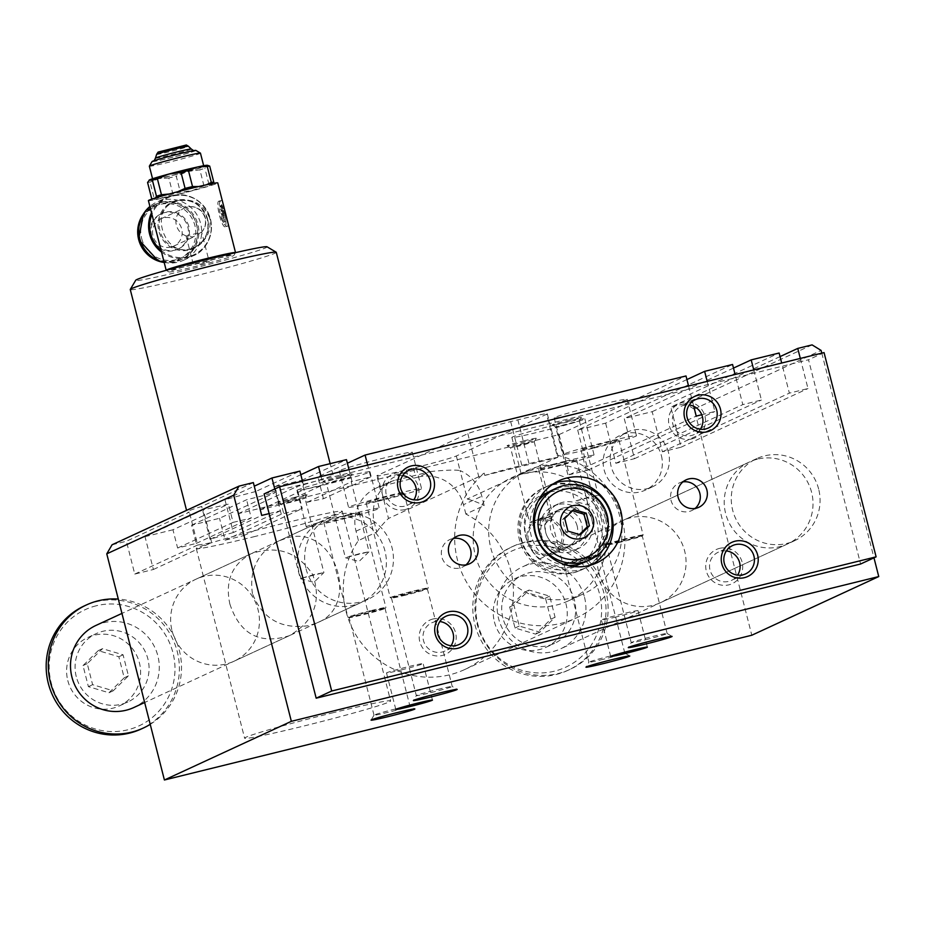 <?xml version="1.0" encoding="UTF-8"?>
<svg xmlns="http://www.w3.org/2000/svg" width="925" height="925" viewBox="0 0 925 925"><rect width="100%" height="100%" fill="white"/><g stroke="black" fill="none" stroke-linecap="round" stroke-linejoin="round"><path stroke-width="0.69" stroke-dasharray="4.62 3.47" d="M252.456 593.642C248.941 569.881 257.855 552.248 279.211 540.755L287.108 537.968C334.977 523.631 361.34 605.875 317.136 622.814L309.413 625.52C281.628 629.775 262.642 619.149 252.456 593.642M255.173 536.419A75.341 2.891 -14.3 0 1 196.273 548.513A75.341 2.891 -14.3 0 1 283.385 523.377A75.341 2.891 -14.3 0 1 342.285 511.294A75.341 2.891 -14.3 0 1 255.173 536.419M331.728 713.059A75.341 2.891 -14.3 0 1 390.627 700.965A75.341 2.891 -14.3 0 1 318.339 722.379A75.341 2.891 -14.3 0 1 244.616 738.185A75.341 2.891 -14.3 0 1 331.728 713.059M229.886 604.071C239.899 634.203 259.636 644.771 289.097 635.776C313.991 621.588 321.854 601.169 312.696 574.529C297.561 551.855 277.061 544.918 251.172 553.705C231.99 564.262 224.891 581.05 229.886 604.071M349.014 469.646L352.043 481.52L370.671 476.93L367.641 465.055M302.452 481.127L304.556 489.348L323.172 484.758L321.079 476.537M269.129 513.595L280.333 510.831L274.771 489.001M821.793 353.13L873.975 557.833M800.31 358.426L807.987 388.546L789.36 393.137L781.683 363.016M753.748 369.908L761.425 400.016L742.798 404.607L735.121 374.498M707.186 381.377L714.863 411.498L701.763 414.724M693.738 406.306L688.558 385.968M538.57 466.57A67.802 66.346 65.2 0 0 526.857 470.675A67.802 66.346 65.2 0 0 495.072 560.053A67.802 66.346 65.2 0 0 583.744 593.781A67.802 66.346 65.2 0 0 617.923 510.276A67.802 66.346 65.2 0 0 538.57 466.57M330.826 517.769A45.209 44.227 65.2 0 0 323.022 520.509A45.209 44.227 65.2 0 0 299.006 572.136A45.209 44.227 65.2 0 0 360.947 602.568A45.209 44.227 65.2 0 0 383.736 546.895A45.209 44.227 65.2 0 0 330.826 517.769M757.459 459.147A45.209 44.227 65.2 0 0 749.655 461.887A45.209 44.227 65.2 0 0 725.639 513.514A45.209 44.227 65.2 0 0 787.58 543.946A45.209 44.227 65.2 0 0 810.369 488.284A45.209 44.227 65.2 0 0 757.459 459.147M221.977 205.292L220.532 205.651L221.746 209.166L219.965 205.905L221.977 205.292L222.624 206.622L221.191 206.98M225.133 226.764A13.181 2.671 76.2 0 1 225.029 226.798A13.181 2.671 76.2 0 1 219.283 214.635A13.181 2.671 76.2 0 1 218.716 201.199A13.181 2.671 76.2 0 1 224.405 213.108A13.181 2.671 76.2 0 1 225.133 226.764M222.254 211.177L220.439 208.981L222.867 213.548L222.254 211.177L223.688 210.831L221.873 208.622L220.439 208.981M224.058 221.965L223.202 222.358L222.567 221.017L221.722 216.519L221.549 213.351L223.792 217.19A4.521 0.913 76.2 0 1 224.058 221.965L225.492 221.607L224.636 222L223.989 220.67L223.445 216.034L222.012 216.381M223.445 216.034L222.983 213.004L225.226 216.843A4.521 0.913 76.2 0 1 225.492 221.607M172.906 194.03L163.875 197.557A30.132 1.156 -14.3 0 1 153.966 199.268A30.132 1.156 -14.3 0 1 154.44 198.829A30.132 1.156 -14.3 0 1 173.646 193.048A30.132 1.156 -14.3 0 1 202.298 185.983A30.132 1.156 -14.3 0 1 212.241 184.422A30.132 1.156 -14.3 0 1 211.744 184.711L208.958 184.352A32.768 1.26 -14.3 0 1 203.963 185.856L199.881 169.83L187.694 171.53L176.259 176.178L180.34 192.192A32.768 1.26 -14.3 0 1 172.906 194.03L168.812 178.005A32.768 1.26 165.7 0 0 176.259 176.178M203.963 185.856L192.527 190.492L180.34 192.192M147.572 182.456A32.768 1.26 165.7 0 0 150.023 182.121L159.042 178.594A30.132 1.156 -14.3 0 1 149.052 180.213M168.812 178.005L159.042 178.594A30.132 1.156 -14.3 0 0 187.694 171.53A30.132 1.156 -14.3 0 0 206.911 165.737L204.876 168.327A32.768 1.26 165.7 0 1 199.881 169.83M152.082 161.574A22.605 0.867 165.7 0 0 174.189 156.868A22.605 0.867 165.7 0 0 195.857 150.417M155.516 197.927L154.44 198.829L151.654 198.47A32.768 1.26 -14.3 0 0 154.105 198.135L150.023 182.121M153.966 199.268L152.556 198.875M213.097 183.427L211.744 184.711A30.132 1.156 -14.3 0 1 192.527 190.492A30.132 1.156 -14.3 0 1 163.875 197.557L154.105 198.135M208.958 184.352L204.876 168.327M168.951 271.95L166.211 270.32A35.786 1.376 165.7 0 0 166.211 270.32A35.786 1.376 165.7 0 0 201.188 262.769A35.786 1.376 165.7 0 0 235.517 252.652L233.886 255.404A33.531 1.283 165.7 0 0 205.026 261.382A33.531 1.283 165.7 0 0 169.529 271.488A33.531 1.283 165.7 0 0 168.951 271.95A33.531 1.283 165.7 0 0 201.719 264.874A33.531 1.283 165.7 0 0 233.886 255.404M148.416 200.609A35.786 1.376 165.7 0 0 183.427 193.105A35.786 1.376 165.7 0 0 217.768 182.93M228.105 223.503L227.989 226.058L225.029 226.798M227.989 226.058C222.428 228.961 215.525 201.835 221.491 200.528L222.671 202.182M209.663 218.046C202.552 202.205 190.527 196.875 173.599 202.078C147.757 212.183 166.604 261.671 194.551 247.426C206.483 241.009 211.513 231.215 209.663 218.046M207.605 219.133A25.646 25.091 65.2 0 0 165.552 206.645A25.646 25.091 65.2 0 0 176.513 249.646A25.646 25.091 65.2 0 0 207.605 219.133M156.614 154.371A16.419 0.636 165.7 0 0 172.686 150.948A16.419 0.636 165.7 0 0 188.434 146.266M157.874 152.255L172.235 149.202L186.318 145.005M155.435 158.175A18.5 0.705 165.7 0 0 173.542 154.302A18.5 0.705 165.7 0 0 191.29 149.041M149.353 166.188A26.374 1.018 165.7 0 0 175.16 160.649A26.374 1.018 165.7 0 0 200.459 153.157M153.18 178.976A26.374 1.018 -14.3 0 1 180.606 171.16A26.374 1.018 -14.3 0 1 203.812 166.292A26.374 1.018 -14.3 0 1 203.327 166.627A26.374 1.018 -14.3 0 1 175.9 174.443A26.374 1.018 -14.3 0 1 152.706 179.311A26.374 1.018 -14.3 0 1 153.18 178.976M198.655 186.538L206.263 184.815M191.579 525.18L246.593 499.766A75.341 2.891 165.7 0 0 275.708 492.331L219.514 518.301L191.579 525.18L196.227 543.426L177.612 548.016L172.963 529.771L228.417 504.148A75.341 2.891 165.7 0 1 203.303 509.733L145.017 536.662L153.388 569.488L134.761 574.078L126.401 541.252L189.359 512.149A75.341 2.891 165.7 0 1 186.977 512.034L186.549 510.369M370.671 476.93L323.438 498.76A75.341 2.891 165.7 0 0 307.146 502.275L301.562 480.387A75.341 2.891 165.7 0 0 274.806 486.735L279.454 504.969A75.341 2.891 165.7 0 0 260.376 509.767L255.728 491.522L299.908 471.114M255.728 491.522A75.341 2.891 165.7 0 0 224.972 499.72L254.259 486.18M253.346 482.584L201.662 506.472A75.341 2.891 165.7 0 0 186.977 512.034M112.075 544.779L126.401 541.252M307.146 502.275L352.043 481.52M172.062 630.792A45.209 44.227 65.2 0 0 234.002 661.236A45.209 44.227 65.2 0 0 255.196 601.643A45.209 44.227 65.2 0 0 196.077 579.166A45.209 44.227 65.2 0 0 172.062 630.792M598.695 572.17A45.209 44.227 65.2 0 0 660.635 602.614A45.209 44.227 65.2 0 0 681.817 543.021A45.209 44.227 65.2 0 0 622.71 520.544A45.209 44.227 65.2 0 0 598.695 572.17M583.629 411.833A37.671 1.445 165.7 0 0 627.185 399.276A37.671 1.445 165.7 0 0 590.323 407.173A37.671 1.445 165.7 0 0 554.179 417.88A37.671 1.445 165.7 0 0 583.629 411.833M592.925 448.313A37.671 1.445 -14.3 0 1 563.475 454.36A37.671 1.445 -14.3 0 1 599.62 443.653A37.671 1.445 -14.3 0 1 636.481 435.744A37.671 1.445 -14.3 0 1 592.925 448.313M596.313 446.752A19.587 0.752 165.7 0 0 618.964 440.219A19.587 0.752 165.7 0 0 599.793 444.324A19.587 0.752 165.7 0 0 581.004 449.897A19.587 0.752 165.7 0 0 596.313 446.752M620.49 541.587A19.587 0.752 165.7 0 0 643.106 535.113A19.587 0.752 165.7 0 0 643.141 535.055A19.587 0.752 165.7 0 0 623.97 539.159A19.587 0.752 165.7 0 0 605.17 544.732A19.587 0.752 165.7 0 0 605.228 544.767A19.587 0.752 165.7 0 0 620.49 541.587M620.837 542.085A18.523 0.717 -14.3 0 1 606.407 545.091A18.523 0.717 -14.3 0 1 606.349 545.056A18.523 0.717 -14.3 0 1 624.132 539.795A18.523 0.717 -14.3 0 1 642.262 535.91A18.523 0.717 -14.3 0 1 642.228 535.968A18.523 0.717 -14.3 0 1 620.837 542.085M555.416 424.876A37.671 1.445 -14.3 0 1 584.866 418.828A37.671 1.445 -14.3 0 1 548.722 429.535A37.671 1.445 -14.3 0 1 511.86 437.433A37.671 1.445 -14.3 0 1 555.416 424.876M564.724 461.344A37.671 1.445 165.7 0 0 521.168 473.912A37.671 1.445 165.7 0 0 558.018 466.003A37.671 1.445 165.7 0 0 594.174 455.308A37.671 1.445 165.7 0 0 564.724 461.344M561.336 462.916A19.587 0.752 -14.3 0 1 576.645 459.771A19.587 0.752 -14.3 0 1 557.856 465.333A19.587 0.752 -14.3 0 1 538.685 469.449A19.587 0.752 -14.3 0 1 561.336 462.916M585.502 557.752A19.587 0.752 -14.3 0 1 600.822 554.607A19.587 0.752 -14.3 0 1 600.788 554.665A19.587 0.752 -14.3 0 1 582.022 560.168A19.587 0.752 -14.3 0 1 562.909 564.319A19.587 0.752 -14.3 0 1 562.863 564.285A19.587 0.752 -14.3 0 1 585.502 557.752M585.456 558.434A18.523 0.717 -14.3 0 1 599.943 555.462A18.523 0.717 -14.3 0 1 599.92 555.52A18.523 0.717 -14.3 0 1 578.518 561.637A18.523 0.717 -14.3 0 1 564.088 564.655A18.523 0.717 -14.3 0 1 564.042 564.608A18.523 0.717 -14.3 0 1 585.456 558.434M368.728 464.801A37.671 1.445 -14.3 0 1 339.278 470.848A37.671 1.445 -14.3 0 1 375.423 460.141A37.671 1.445 -14.3 0 1 412.284 452.233A37.671 1.445 -14.3 0 1 368.728 464.801M378.024 501.269A37.671 1.445 165.7 0 0 421.58 488.712A37.671 1.445 165.7 0 0 384.719 496.609A37.671 1.445 165.7 0 0 348.575 507.316A37.671 1.445 165.7 0 0 378.024 501.269M381.412 499.708A19.587 0.752 -14.3 0 1 366.103 502.853A19.587 0.752 -14.3 0 1 384.892 497.292A19.587 0.752 -14.3 0 1 404.063 493.175A19.587 0.752 -14.3 0 1 381.412 499.708M405.589 594.544A19.587 0.752 -14.3 0 1 390.327 597.723A19.587 0.752 -14.3 0 1 390.269 597.689A19.587 0.752 -14.3 0 1 409.07 592.127A19.587 0.752 -14.3 0 1 428.24 588.011A19.587 0.752 -14.3 0 1 428.206 588.069A19.587 0.752 -14.3 0 1 405.589 594.544M405.936 595.053A18.523 0.717 -14.3 0 1 391.506 598.059A18.523 0.717 -14.3 0 1 391.448 598.024A18.523 0.717 -14.3 0 1 409.232 592.752A18.523 0.717 -14.3 0 1 427.362 588.867A18.523 0.717 -14.3 0 1 427.327 588.924A18.523 0.717 -14.3 0 1 405.936 595.053M340.516 477.832A37.671 1.445 165.7 0 0 296.971 490.4A37.671 1.445 165.7 0 0 333.821 482.492A37.671 1.445 165.7 0 0 369.965 471.785A37.671 1.445 165.7 0 0 340.516 477.832M349.823 514.312A37.671 1.445 -14.3 0 1 379.273 508.264A37.671 1.445 -14.3 0 1 343.129 518.971A37.671 1.445 -14.3 0 1 306.267 526.868A37.671 1.445 -14.3 0 1 349.823 514.312M346.436 515.873A19.587 0.752 165.7 0 0 323.785 522.405A19.587 0.752 165.7 0 0 342.955 518.301A19.587 0.752 165.7 0 0 361.744 512.727A19.587 0.752 165.7 0 0 346.436 515.873M370.601 610.708A19.587 0.752 165.7 0 0 347.962 617.241A19.587 0.752 165.7 0 0 348.008 617.287A19.587 0.752 165.7 0 0 367.121 613.136A19.587 0.752 165.7 0 0 385.887 607.621A19.587 0.752 165.7 0 0 385.922 607.563A19.587 0.752 165.7 0 0 370.601 610.708M370.555 611.402A18.523 0.717 -14.3 0 1 385.043 608.419A18.523 0.717 -14.3 0 1 385.02 608.477A18.523 0.717 -14.3 0 1 363.618 614.605A18.523 0.717 -14.3 0 1 349.188 617.611A18.523 0.717 -14.3 0 1 349.141 617.576A18.523 0.717 -14.3 0 1 370.555 611.402M645.719 639.684A18.523 0.717 165.7 0 0 667.133 633.498A18.523 0.717 165.7 0 0 667.11 633.475A18.523 0.717 165.7 0 0 652.645 636.469A18.523 0.717 165.7 0 0 631.232 642.621A18.523 0.717 165.7 0 0 631.232 642.655A18.523 0.717 165.7 0 0 645.719 639.684M603.401 659.236A18.523 0.717 -14.3 0 1 588.913 662.207A18.523 0.717 -14.3 0 1 588.924 662.173A18.523 0.717 -14.3 0 1 610.338 656.022A18.523 0.717 -14.3 0 1 624.803 653.027A18.523 0.717 -14.3 0 1 624.814 653.05A18.523 0.717 -14.3 0 1 603.401 659.236M437.745 689.437A18.523 0.717 -14.3 0 1 452.209 686.442A18.523 0.717 -14.3 0 1 452.233 686.466A18.523 0.717 -14.3 0 1 430.819 692.64A18.523 0.717 -14.3 0 1 416.331 695.612A18.523 0.717 -14.3 0 1 416.331 695.588A18.523 0.717 -14.3 0 1 437.745 689.437M395.438 708.989A18.523 0.717 165.7 0 0 374.024 715.141A18.523 0.717 165.7 0 0 374.012 715.164A18.523 0.717 165.7 0 0 388.5 712.192A18.523 0.717 165.7 0 0 409.914 706.018A18.523 0.717 165.7 0 0 409.902 705.995A18.523 0.717 165.7 0 0 395.438 708.989M616.189 616.963A18.905 0.728 -14.3 0 1 601.412 619.993A18.905 0.728 -14.3 0 1 619.553 614.616A18.905 0.728 -14.3 0 1 638.053 610.65A18.905 0.728 -14.3 0 1 616.189 616.963M401.288 669.92A18.905 0.728 165.7 0 0 423.153 663.618A18.905 0.728 165.7 0 0 404.653 667.584A18.905 0.728 165.7 0 0 386.511 672.961A18.905 0.728 165.7 0 0 401.288 669.92M376.752 532.06A86.638 84.776 -114.8 0 1 388.512 518.451L381.262 489.996A37.671 36.861 65.2 0 0 374.371 522.706L376.752 532.06L358.414 540.535A86.638 84.776 65.2 0 0 363.421 645.581A86.638 84.776 65.2 0 0 464.697 669.538A86.638 84.776 65.2 0 0 513.456 592.971A86.638 84.776 65.2 0 0 465.865 514.046L484.203 505.582L481.821 496.228A37.671 36.861 65.2 0 0 460.06 470.571L467.31 499.026A86.638 84.776 -114.8 0 1 484.203 505.582M358.414 540.535L356.033 531.181A37.671 36.861 -114.8 0 1 376.047 488.157A37.671 36.861 -114.8 0 1 382.557 485.879L394.432 480.387L388.673 482.318L376.047 488.157M377.539 475.404A37.671 1.445 165.7 0 0 376.857 475.878A37.671 1.445 165.7 0 0 406.306 469.831L413.463 468.073A37.671 1.445 165.7 0 0 456.337 455.979L546.606 414.273A37.671 1.445 165.7 0 0 547.299 413.787A37.671 1.445 165.7 0 0 517.85 419.834L510.681 421.603A37.671 1.445 165.7 0 0 467.819 433.686L377.539 475.404L381.262 489.996L380.429 489.915L388.673 482.318M382.557 485.879L418.366 477.046L430.241 471.565A37.671 1.445 -14.3 0 1 415.325 475.369L408.168 477.127A37.671 1.445 -14.3 0 1 394.432 480.387M418.366 477.046A37.671 36.861 -114.8 0 1 463.483 504.692L481.821 496.228M430.241 471.565C445.85 470.039 455.782 469.703 460.06 470.571L456.337 455.979M557.012 455.169A86.638 84.776 -114.8 0 1 624.294 530.592A86.638 84.776 -114.8 0 1 576.125 618.05A86.638 84.776 -114.8 0 1 468.432 585.248A86.638 84.776 -114.8 0 1 484.191 473.114L484.781 475.415A37.671 1.445 -14.3 0 1 521.839 465.368L529.007 463.61A37.671 1.445 -14.3 0 1 557.602 457.47L557.012 455.169L557.578 457.308L467.31 499.026M547.299 413.787L558.168 456.43L557.578 457.308L546.606 414.273M467.819 433.686L478.792 476.733L484.191 473.114M478.792 476.733L388.512 518.451M484.781 475.415L557.602 457.47M523.053 473.739A67.802 66.346 65.2 0 0 511.34 477.843A67.802 66.346 65.2 0 0 479.555 567.233A67.802 66.346 65.2 0 0 568.227 600.949A67.802 66.346 65.2 0 0 602.406 517.445A67.802 66.346 65.2 0 0 523.053 473.739M812.081 344.886L685.136 403.554L694.155 409.081L751.805 635.232M694.155 409.081L821.099 350.413M686.928 379.551L577.686 430.033L605.621 423.141L732.565 364.485M780.053 356.599L670.81 407.081L685.136 403.554M577.686 430.033L587.918 470.154L569.291 474.745L559.058 434.623L238.141 513.71L243.726 535.598L225.099 540.188L219.514 518.301M605.621 423.141L615.853 463.275L634.481 458.684L624.248 418.551L652.183 411.671L662.416 451.793L681.043 447.203L670.81 407.081M145.017 536.662L172.963 529.771M465.865 514.046L463.483 504.692M225.099 540.188L281.281 514.219A75.341 2.891 165.7 0 0 302.244 508.553L296.659 486.666A75.341 2.891 165.7 0 0 332.988 474.814A75.341 2.891 165.7 0 0 317.853 476.872L347.384 463.228M243.726 535.598L302.244 508.553M238.141 513.71L296.659 486.666M323.438 498.76L317.853 476.872M733.49 368.081L624.248 418.551M652.183 411.671L779.128 353.015M634.481 458.684L761.425 400.016M615.853 463.275L742.798 404.607M301.562 480.387L346.47 459.644M274.806 486.735L300.822 474.71M359.524 553.659L345.395 557.729L369.052 551.728L359.524 553.659M569.638 419.846A15.066 0.578 165.7 0 0 552.237 424.887A15.066 0.578 165.7 0 0 566.956 421.708A15.066 0.578 165.7 0 0 581.409 417.453A15.066 0.578 165.7 0 0 569.638 419.846M524.498 440.705A15.066 0.578 165.7 0 0 507.097 445.746A15.066 0.578 165.7 0 0 521.827 442.566A15.066 0.578 165.7 0 0 536.28 438.311A15.066 0.578 165.7 0 0 524.498 440.705M295.272 497.199A15.066 0.578 165.7 0 0 277.87 502.24A15.066 0.578 165.7 0 0 292.601 499.061A15.066 0.578 165.7 0 0 307.054 494.806A15.066 0.578 165.7 0 0 295.272 497.199M340.412 476.34A15.066 0.578 165.7 0 0 323.01 481.382A15.066 0.578 165.7 0 0 337.729 478.202A15.066 0.578 165.7 0 0 352.182 473.947A15.066 0.578 165.7 0 0 340.412 476.34M559.058 434.623L686.003 375.955M662.416 451.793L789.36 393.137M681.043 447.203L807.987 388.546M569.291 474.745L696.236 416.088M587.918 470.154L714.863 411.498M280.333 510.831L233.343 532.546L224.972 499.72M134.761 574.078L197.73 544.987L189.359 512.149M153.388 569.488L211.663 542.559L203.303 509.733M197.73 544.987A75.341 2.891 165.7 0 0 211.663 542.559M233.343 532.546A75.341 2.891 165.7 0 0 210.033 539.298L261.706 515.422M210.033 539.298L201.662 506.472M279.454 504.969L323.172 484.758M177.612 548.016L233.065 522.382L228.417 504.148M196.227 543.426L251.242 518L246.593 499.766M260.376 509.767L304.556 489.348M233.065 522.382A75.341 2.891 165.7 0 0 251.242 518M281.281 514.219L275.708 492.331M336.006 481.462L326.456 483.428L340.585 479.347L350.124 477.392L336.006 481.462M314.384 574.506L300.267 578.587L323.912 572.587L314.384 574.506M290.866 502.321L281.327 504.287L295.445 500.205L304.996 498.251L290.866 502.321M543.611 518.023L529.493 522.093L553.138 516.092L543.611 518.023M520.093 445.827L510.554 447.792L524.672 443.722L534.222 441.757L520.093 445.827M588.751 497.164L574.622 501.234L598.278 495.233L588.751 497.164M565.233 424.968L555.682 426.934L579.351 420.898L565.233 424.968M267.036 246.79A67.802 2.602 -14.3 0 1 188.712 269.499A67.802 2.602 -14.3 0 1 135.721 280.263M276.274 252.317A75.341 2.891 -14.3 0 1 189.162 277.442A75.341 2.891 -14.3 0 1 130.263 289.537M199.904 264.319L209.2 261.636L199.904 264.319M164.153 262.342A32.017 31.334 65.2 0 0 183.647 260.214A32.017 31.334 65.2 0 0 200.667 223.642A32.017 31.334 65.2 0 0 156.787 202.089A32.017 31.334 65.2 0 0 149.908 206.46M188.839 226.556A19.587 19.171 65.2 0 0 162.002 213.374A19.587 19.171 65.2 0 0 151.596 235.736A19.587 19.171 65.2 0 0 178.433 248.929A19.587 19.171 65.2 0 0 188.839 226.556M207.373 165.298A30.132 1.156 -14.3 0 1 206.911 165.737L209.698 166.095M169.171 194.007L177.854 191.695M161.077 250.305A31.346 30.675 65.2 0 0 197.152 252.953A31.346 30.675 65.2 0 0 210.31 219.052A31.346 30.675 65.2 0 0 182.445 195.267A31.346 30.675 65.2 0 0 151.908 214.323M150.578 236.21A19.587 19.171 65.2 0 0 177.427 249.403A19.587 19.171 65.2 0 0 186.607 223.584A19.587 19.171 65.2 0 0 150.578 236.21M171.09 247.056A15.066 14.742 65.2 0 0 180.757 226.278A15.066 14.742 65.2 0 0 161.054 218.786A15.066 14.742 65.2 0 0 171.09 247.056M139.906 238.904A30.513 29.854 65.2 0 0 181.716 259.451A30.513 29.854 65.2 0 0 196.019 219.225A30.513 29.854 65.2 0 0 156.117 204.055A30.513 29.854 65.2 0 0 139.906 238.904M141.641 238.407A28.987 28.363 65.2 0 0 189.186 252.537A28.987 28.363 65.2 0 0 176.791 203.916A28.987 28.363 65.2 0 0 141.641 238.407M201.5 232.14L192.932 236.962L186.098 236.106L201.5 232.14A15.066 14.742 -114.8 0 0 184.399 207.998A15.066 14.742 -114.8 0 0 186.214 235.91M219.919 206.969L221.352 206.61L223.179 208.819L221.746 209.166M223.179 208.819L222.624 206.622M221.352 206.61L221.965 205.292M221.873 208.622L222.474 210.992L221.04 211.339M222.474 210.992L224.289 213.189L222.867 213.548M224.289 213.189L223.688 210.831M222.983 213.004L221.549 213.351M224.81 215.201L223.376 215.56M502.888 617.981A37.671 36.861 -114.8 0 1 522.903 574.968A37.671 36.861 -114.8 0 1 572.159 593.7A37.671 36.861 -114.8 0 1 554.503 643.349A37.671 36.861 -114.8 0 1 502.888 617.981M522.903 547.149A64.033 62.657 65.2 0 0 493.881 653.154A64.033 62.657 65.2 0 0 599.342 627.173A64.033 62.657 65.2 0 0 522.903 547.149M509.652 606.95L515.017 628.017L535.61 634.134L550.837 619.183L545.461 598.128L524.868 592.012L509.652 606.95L513.884 604.996L529.1 590.058L549.693 596.174L555.069 617.229L539.842 632.168L519.249 626.052L513.884 604.996M515.017 628.017L519.249 626.052M524.868 592.012L529.1 590.058M451.03 645.743A15.575 15.239 -114.8 0 1 424.459 643.337A15.575 15.239 -114.8 0 1 439.849 621.542M682.823 481.913A15.147 14.823 65.2 0 0 671.03 500.356A15.147 14.823 65.2 0 0 695.091 508.449M76.255 676.603A37.671 36.861 -114.8 0 1 96.269 633.59A37.671 36.861 -114.8 0 1 145.537 652.322A37.671 36.861 -114.8 0 1 127.87 701.971A37.671 36.861 -114.8 0 1 76.255 676.603M96.269 605.771A64.033 62.657 65.2 0 0 67.248 711.776A64.033 62.657 65.2 0 0 172.709 685.783A64.033 62.657 65.2 0 0 96.269 605.771M67.791 680.522A37.671 36.861 65.2 0 0 119.418 705.891A37.671 36.861 65.2 0 0 137.073 656.23A37.671 36.861 65.2 0 0 87.806 637.498A37.671 36.861 65.2 0 0 67.791 680.522M584.507 597.261A45.209 44.227 -114.8 0 1 560.492 648.888A45.209 44.227 -114.8 0 1 501.373 626.41A45.209 44.227 -114.8 0 1 522.567 566.817A45.209 44.227 -114.8 0 1 584.507 597.261M605.991 591.965A67.802 66.346 65.2 0 0 513.086 546.305A67.802 66.346 65.2 0 0 481.301 635.683A67.802 66.346 65.2 0 0 569.973 669.411A67.802 66.346 65.2 0 0 605.991 591.965M522.671 543.172A67.802 66.346 65.2 0 0 510.97 547.276A67.802 66.346 65.2 0 0 479.185 636.666A67.802 66.346 65.2 0 0 567.857 670.382A67.802 66.346 65.2 0 0 603.875 592.948A67.802 66.346 65.2 0 0 522.671 543.172M141.224 729.004A67.802 66.346 65.2 0 0 177.253 651.57A67.802 66.346 65.2 0 0 96.038 601.793A67.802 66.346 65.2 0 0 84.337 605.898M98.247 650.633L83.019 665.572L88.384 686.639L108.977 692.756L124.204 677.805L118.839 656.75L98.247 650.633L102.478 648.679L123.071 654.796L128.436 675.851L113.208 690.79L92.616 684.673L87.251 663.618L102.478 648.679M95.934 625.439A45.209 44.227 -114.8 0 1 155.042 647.928A45.209 44.227 -114.8 0 1 133.859 707.509M150.22 724.333A67.802 66.346 65.2 0 0 179.369 650.587A67.802 66.346 65.2 0 0 118.296 599.076M306.059 568.875A45.209 44.227 65.2 0 0 368 599.319A45.209 44.227 65.2 0 0 389.194 539.726A45.209 44.227 65.2 0 0 330.075 517.248A45.209 44.227 65.2 0 0 306.059 568.875M818.648 489.071A45.209 44.227 65.2 0 0 756.708 458.627A45.209 44.227 65.2 0 0 735.514 518.208A45.209 44.227 65.2 0 0 794.633 540.697A45.209 44.227 65.2 0 0 818.648 489.071M563.198 532.442A18.835 18.431 65.2 0 0 537.39 519.757A18.835 18.431 65.2 0 0 528.557 544.582A18.835 18.431 65.2 0 0 563.198 532.442M561.475 532.927A17.332 16.951 65.2 0 0 533.066 524.487A17.332 16.951 65.2 0 0 540.466 553.543A17.332 16.951 65.2 0 0 561.475 532.927M572.563 510.808L571.673 510.542L562.539 519.503L565.753 532.141L578.113 535.806L579.42 534.523M580.31 534.789L578.113 535.806M585.294 561.938A39.555 38.7 65.2 0 0 606.303 516.763A39.555 38.7 65.2 0 0 552.109 490.134M537.911 501.489A39.555 38.7 65.2 0 0 533.563 542.27A39.555 38.7 65.2 0 0 567.441 565.395M567.962 531.123L565.753 532.141M564.736 518.486L562.539 519.503M573.87 509.525L571.673 510.542M577.154 525.99A18.835 18.431 65.2 0 0 551.346 513.306A18.835 18.431 65.2 0 0 541.345 534.812A18.835 18.431 65.2 0 0 567.152 547.496A18.835 18.431 65.2 0 0 577.154 525.99M554.445 483.151A45.209 44.227 65.2 0 0 549.739 485.001A45.209 44.227 65.2 0 0 525.724 536.627A45.209 44.227 65.2 0 0 587.664 567.071A45.209 44.227 65.2 0 0 592.127 564.678M596.856 521.133A39.555 38.7 65.2 0 0 542.663 494.493A39.555 38.7 65.2 0 0 524.117 546.64A39.555 38.7 65.2 0 0 575.847 566.308A39.555 38.7 65.2 0 0 596.856 521.133M601.377 519.052A39.555 38.7 65.2 0 0 547.172 492.412A39.555 38.7 65.2 0 0 528.626 544.548A39.555 38.7 65.2 0 0 580.357 564.227A39.555 38.7 65.2 0 0 601.377 519.052M661.41 455.678A30.132 29.484 -114.8 0 1 645.396 490.1A30.132 29.484 -114.8 0 1 605.991 475.115A30.132 29.484 -114.8 0 1 620.12 435.386A30.132 29.484 -114.8 0 1 661.41 455.678M668.463 452.417A30.132 29.484 65.2 0 0 627.162 432.125A30.132 29.484 65.2 0 0 613.044 471.854A30.132 29.484 65.2 0 0 652.449 486.839A30.132 29.484 65.2 0 0 668.463 452.417M605.332 518.382A45.209 44.227 65.2 0 0 543.391 487.938A45.209 44.227 65.2 0 0 522.197 547.519A45.209 44.227 65.2 0 0 581.316 570.008A45.209 44.227 65.2 0 0 605.332 518.382M606.742 517.722A45.209 44.227 -114.8 0 1 582.727 569.349A45.209 44.227 -114.8 0 1 523.608 546.872A45.209 44.227 -114.8 0 1 544.802 487.278A45.209 44.227 -114.8 0 1 606.742 517.722M465.865 564.944A15.147 14.823 -114.8 0 1 442.751 559.521A15.147 14.823 -114.8 0 1 453.597 538.408M433.039 618.987A18.835 18.431 65.2 0 0 424.494 650.171A18.835 18.431 65.2 0 0 455.516 642.528A18.835 18.431 65.2 0 0 433.039 618.987M726.379 550.918A15.575 15.239 65.2 0 0 710.99 572.725A15.575 15.239 65.2 0 0 737.56 575.13M719.569 548.375A18.835 18.431 -114.8 0 1 742.047 571.904A18.835 18.431 -114.8 0 1 711.036 579.559A18.835 18.431 -114.8 0 1 719.569 548.375M402.653 475.635A15.575 15.239 65.2 0 0 386.719 496.089A15.575 15.239 65.2 0 0 413.845 499.847M405.138 509.559A18.835 18.431 -114.8 0 1 382.661 486.03A18.835 18.431 -114.8 0 1 413.672 478.387A18.835 18.431 -114.8 0 1 405.138 509.559M700.375 429.223A15.575 15.239 -114.8 0 1 672.833 424.078A15.575 15.239 -114.8 0 1 689.194 405.023M691.669 438.947A18.835 18.431 65.2 0 0 700.213 407.763A18.835 18.431 65.2 0 0 669.191 415.417A18.835 18.431 65.2 0 0 691.669 438.947M264.111 493.915L808.531 359.756L860.597 564.019M824.048 352.587L808.531 359.756M83.019 665.572L87.251 663.618M88.384 686.639L92.616 684.673M118.839 656.75L123.071 654.796M124.204 677.805L128.436 675.851M108.977 692.756L113.208 690.79M494.424 621.901A37.671 36.861 65.2 0 0 546.039 647.269A37.671 36.861 65.2 0 0 563.707 597.608A37.671 36.861 65.2 0 0 514.439 578.877A37.671 36.861 65.2 0 0 494.424 621.901M545.461 598.128L549.693 596.174M550.837 619.183L555.069 617.229M535.61 634.134L539.842 632.168M564.053 507.802A18.835 18.431 65.2 0 0 551.971 533.771A18.835 18.431 65.2 0 0 576.599 543.137A18.835 18.431 65.2 0 0 564.053 507.802M559.116 510.08A18.835 18.431 65.2 0 0 547.033 536.049A18.835 18.431 65.2 0 0 571.662 545.415A18.835 18.431 65.2 0 0 559.116 510.08M574.749 549.739A24.489 23.957 -114.8 0 1 558.434 503.813A24.489 23.957 -114.8 0 1 591.318 518.104A24.489 23.957 -114.8 0 1 574.749 549.739M557.717 504.611A24.489 23.957 65.2 0 0 542.015 538.362A24.489 23.957 65.2 0 0 574.032 550.548A24.489 23.957 65.2 0 0 557.717 504.611M225.226 216.843L223.792 217.19M153.562 161.054A21.472 0.821 165.7 0 0 180.71 155.111A21.472 0.821 165.7 0 0 187.671 151.897A21.472 0.821 165.7 0 0 153.562 161.054M207.431 219.075A24.975 24.443 65.2 0 0 173.218 202.251A24.975 24.443 65.2 0 0 161.505 235.181A24.975 24.443 65.2 0 0 207.431 219.075M356.033 531.181L374.371 522.706M517.85 419.834L529.007 463.61M406.306 469.831L408.168 477.127M413.463 468.073L415.325 475.369M510.681 421.603L521.839 465.368M161.54 252.097A32.017 31.334 65.2 0 0 193.464 255.682A32.017 31.334 65.2 0 0 210.484 219.109A32.017 31.334 65.2 0 0 166.604 197.545A32.017 31.334 65.2 0 0 151.503 212.727M139.814 239.263A28.987 28.363 65.2 0 0 187.347 253.381A28.987 28.363 65.2 0 0 174.952 204.76A28.987 28.363 65.2 0 0 139.814 239.263M181.716 259.451L164.188 262.48A30.513 29.854 65.2 0 0 180.456 260.029A30.513 29.854 65.2 0 0 194.759 219.815A30.513 29.854 65.2 0 0 154.857 204.633A30.513 29.854 65.2 0 0 143.259 214.265M223.989 220.67L222.567 221.017M223.249 217.757L221.815 218.103M223.156 216.161L221.722 216.519M223.353 214.438L221.919 214.797M196.273 548.513L244.616 738.185M342.285 511.294L390.627 700.965M173.599 202.078L173.218 202.251C189.475 197.175 200.852 202.795 207.35 219.133C209.674 232.002 205.281 241.494 194.169 247.599L194.551 247.426M154.487 160.58L154.082 160.869C148.567 161.586 197.834 148.971 193.799 150.752L193.279 150.694M234.002 661.236L289.097 635.776M196.077 579.166L251.172 553.705M660.635 602.614L787.58 543.946M622.71 520.544L749.655 461.887M554.179 417.88L563.475 454.36M627.185 399.276L636.481 435.744M317.136 622.814L360.947 602.568M279.211 540.755L323.022 520.509M581.004 449.897L605.17 544.732M618.964 440.219L643.141 535.055M642.228 535.968L643.106 535.113M606.407 545.091L605.228 544.767M511.86 437.433L521.168 473.912M584.866 418.828L594.174 455.308M538.685 469.449L562.863 564.285M576.645 459.771L600.822 554.607M599.92 555.52L600.788 554.665M564.088 564.655L562.909 564.319M339.278 470.848L348.575 507.316M412.284 452.233L421.58 488.712M366.103 502.853L390.269 597.689M404.063 493.175L428.24 588.011M427.327 588.924L428.206 588.069M391.506 598.059L390.327 597.723M296.971 490.4L306.267 526.868M369.965 471.785L379.273 508.264M323.785 522.405L347.962 617.241M361.744 512.727L385.922 607.563M385.02 608.477L385.887 607.621M349.188 617.611L348.008 617.287M606.349 545.056L631.232 642.655L628.295 647.569M667.11 633.475L672.07 636.412M667.133 633.498L642.262 535.91M564.042 564.608L588.913 662.207L585.976 667.122M624.803 653.027L629.752 655.964M624.814 653.05L599.943 555.462M391.448 598.024L416.331 695.612L413.394 700.526M427.362 588.867L452.233 686.466L457.17 689.368M374.024 715.141L371.075 720.089M385.043 608.419L409.914 706.018L414.851 708.932M374.012 715.164L349.141 617.576M647.35 647.13L638.053 610.65M610.708 656.472L601.412 619.993M432.449 700.086L423.153 663.618M395.808 709.429L386.511 672.961M464.697 669.538L576.125 618.05M568.227 600.949L583.744 593.781M511.34 477.843L526.857 470.675M380.429 489.915L376.857 475.878M323.01 481.382L326.467 483.44L345.395 557.729M352.182 473.947L350.124 477.416L369.063 551.693L358.969 561.533L345.43 557.752M277.87 502.24L281.339 504.298L300.267 578.587L313.841 582.392L323.912 572.587L304.996 498.251M304.984 498.274L307.054 494.806M507.097 445.746L510.565 447.804L529.493 522.093L543.067 525.909L553.138 516.092M534.222 441.757L553.162 516.058M534.211 441.78L536.28 438.311M552.237 424.887L555.705 426.945L574.622 501.234M579.351 420.898L598.29 495.199L588.196 505.05L574.656 501.257M579.351 420.921L581.409 417.453M332.988 474.814L330.144 463.656M183.647 260.214L193.464 255.682C201.049 253.277 214.739 240.257 210.576 219.052C202.344 198.17 187.683 191.001 166.604 197.545L156.787 202.089M162.002 213.374L160.985 213.837M178.433 248.929L177.427 249.403M156.117 204.055L143.317 214.172M186.098 236.106L193.614 265.614M161.054 218.786L184.399 207.998A15.066 15.066 0 0 1 201.638 232.059L209.2 261.636M173.692 246.142L195.626 236.014M218.716 201.199L221.584 200.494M446.058 616.2L431.755 622.814M459.124 644.471L444.821 651.084M686.13 479.809L679.077 483.07M698.837 507.293L691.784 510.554M119.418 705.891L127.87 701.971M87.806 637.498L96.269 633.59M513.086 546.305L510.97 547.276M569.973 669.411L567.857 670.382M330.075 517.248L121.95 613.414M368 599.319L144.658 702.514M756.708 458.627L522.567 566.817M794.633 540.697L560.492 648.888M551.346 513.306L537.39 519.757M567.152 547.496L553.185 553.948M547.172 492.412L542.663 494.493M580.357 564.227L575.847 566.308M627.162 432.125L620.12 435.386M652.449 486.839L645.396 490.1M581.316 570.008L582.727 569.349M543.391 487.938L544.802 487.278M456.904 536.303L449.851 539.553M469.611 563.788L462.558 567.048M732.588 545.588L718.297 552.19M745.654 573.858L731.363 580.461M408.862 470.305L394.57 476.907M421.927 498.575L407.636 505.177M695.392 399.681L681.101 406.295M708.457 427.963L694.166 434.565M558.908 480.769L549.739 485.001M596.833 562.828L587.664 567.071M546.039 647.269L554.503 643.349M514.439 578.877L522.903 574.968M560.804 508.935L555.867 511.224M576.599 543.137L571.662 545.415M558.434 503.813L553.497 506.091M578.969 548.259L574.032 550.548"/><path stroke-width="1.39" d="M367.641 465.055L365.086 455.054L686.003 375.955L688.558 385.968M321.079 476.537L318.524 466.524L346.47 459.644L349.014 469.646M274.771 489.001L271.962 477.994L299.908 471.114L302.452 481.127M239.02 486.122L233.713 495.176L106.768 553.844L112.075 544.779L239.02 486.122L253.346 482.584L261.706 515.422L269.129 513.595M233.713 495.176L291.352 721.327L164.407 779.995L751.805 635.232L878.75 576.564L291.352 721.327M800.31 358.426L797.755 348.424L812.081 344.886L821.099 350.413L821.793 353.13M873.975 557.833L878.75 576.564M781.683 363.016L779.128 353.015L751.192 359.894L753.748 369.908M735.121 374.498L732.565 364.485L704.63 371.364L707.186 381.377M701.763 414.724L696.236 416.088L693.738 406.306M155.516 197.927L156.475 196.239A32.768 1.26 -14.3 0 1 161.459 194.736L157.377 178.722A32.768 1.26 165.7 0 0 152.394 180.225L149.098 180.155A30.132 1.156 -14.3 0 1 149.607 179.866L147.572 182.456L151.654 198.47L152.556 198.875M149.607 179.866A30.132 1.156 -14.3 0 1 168.812 174.073A30.132 1.156 -14.3 0 1 197.464 167.009A30.132 1.156 -14.3 0 1 207.373 165.298L209.698 166.095A32.768 1.26 165.7 0 0 207.246 166.431L197.464 167.009L188.446 170.547A32.768 1.26 165.7 0 0 180.999 172.374L168.812 174.073L157.377 178.722M203.673 165.748L200.459 153.157A26.374 1.018 165.7 0 0 200.436 153.122L195.857 150.417A22.605 0.867 165.7 0 0 175.577 154.718A22.605 0.867 165.7 0 0 152.486 161.32A22.605 0.867 165.7 0 0 152.082 161.574L149.364 166.142A26.374 1.018 165.7 0 0 149.353 166.188L152.567 178.768M156.475 196.239L152.394 180.225M235.517 252.652A35.786 1.376 165.7 0 0 235.528 252.594A35.786 1.376 165.7 0 0 204.043 259.208A35.786 1.376 165.7 0 0 166.824 269.822A35.786 1.376 165.7 0 0 166.176 270.273A35.786 1.376 165.7 0 0 166.199 270.32M235.528 252.594L217.768 182.93A35.786 1.376 165.7 0 0 186.283 189.544A35.786 1.376 165.7 0 0 149.064 200.158A35.786 1.376 165.7 0 0 148.416 200.609L166.176 270.273M156.614 154.359L158.129 152.093L186.318 145.005L188.423 146.254A16.419 0.636 165.7 0 0 188.423 146.254A16.419 0.636 165.7 0 0 173.692 149.387A16.419 0.636 165.7 0 0 156.915 154.186A16.419 0.636 165.7 0 0 156.614 154.359A16.419 0.636 165.7 0 0 156.614 154.371L155.435 158.163A18.5 0.705 165.7 0 0 155.435 158.175L154.059 160.881M188.434 146.266L191.29 149.029A18.5 0.705 165.7 0 0 191.29 149.029A18.5 0.705 165.7 0 0 174.802 152.509A18.5 0.705 165.7 0 0 155.77 157.944A18.5 0.705 165.7 0 0 155.435 158.163M200.436 153.122A26.374 1.018 165.7 0 0 176.779 158.152A26.374 1.018 165.7 0 0 149.838 165.852A26.374 1.018 165.7 0 0 149.364 166.142M206.263 184.815L211.328 182.445A32.768 1.26 -14.3 0 1 213.779 182.121L213.097 183.427M254.259 486.18L271.962 477.994M654.414 640.065A22.605 0.867 -14.3 0 1 672.07 636.412A22.605 0.867 -14.3 0 1 650.402 642.863A22.605 0.867 -14.3 0 1 628.295 647.569A22.605 0.867 -14.3 0 1 654.414 640.065M603.643 663.537A22.605 0.867 165.7 0 0 629.752 655.964A22.605 0.867 165.7 0 0 607.656 660.739A22.605 0.867 165.7 0 0 585.976 667.122A22.605 0.867 165.7 0 0 603.643 663.537M439.514 693.033A22.605 0.867 165.7 0 0 413.394 700.526A22.605 0.867 165.7 0 0 435.502 695.82A22.605 0.867 165.7 0 0 457.17 689.368A22.605 0.867 165.7 0 0 439.514 693.033M388.743 716.493A22.605 0.867 -14.3 0 1 371.075 720.089A22.605 0.867 -14.3 0 1 392.755 713.695A22.605 0.867 -14.3 0 1 414.851 708.932A22.605 0.867 -14.3 0 1 388.743 716.493M625.485 653.432A18.905 0.728 165.7 0 0 647.35 647.13A18.905 0.728 165.7 0 0 628.85 651.096A18.905 0.728 165.7 0 0 610.708 656.472A18.905 0.728 165.7 0 0 625.485 653.432M410.584 706.399A18.905 0.728 -14.3 0 1 395.808 709.429A18.905 0.728 -14.3 0 1 413.949 704.052A18.905 0.728 -14.3 0 1 432.449 700.086A18.905 0.728 -14.3 0 1 410.584 706.399M704.63 371.364L686.928 379.551M797.755 348.424L780.053 356.599M106.768 553.844L164.407 779.995M347.384 463.228L365.086 455.054M751.192 359.894L733.49 368.081M300.822 474.71L318.524 466.524M186.549 510.369L130.263 289.537A75.341 2.891 -14.3 0 1 130.286 289.409L135.721 280.263A67.802 2.602 -14.3 0 1 200.76 261.104A67.802 2.602 -14.3 0 1 267.036 246.79L276.193 252.224A75.341 2.891 -14.3 0 1 276.274 252.317L330.144 463.656M130.286 289.409A75.341 2.891 -14.3 0 1 218.092 264.226A75.341 2.891 -14.3 0 1 276.193 252.224M149.908 206.46A32.017 31.334 65.2 0 0 139.779 238.65A32.017 31.334 65.2 0 0 164.153 262.342M177.854 191.695L185.081 188.399A32.768 1.26 -14.3 0 1 192.527 186.561L188.446 170.547M185.081 188.399L180.999 172.374M192.527 186.561L198.655 186.538M211.328 182.445L207.246 166.431M213.779 182.121L209.698 166.095M161.459 194.736L169.171 194.007M151.908 214.323A31.346 30.675 65.2 0 0 161.077 250.305M316.177 698.19L264.111 493.915L279.627 486.747L824.048 352.587L876.114 556.85L331.693 691.01L316.177 698.19L860.597 564.019L876.114 556.85M331.693 691.01L279.627 486.747M448.741 615.264A15.575 15.239 65.2 0 0 438.751 636.735A15.575 15.239 65.2 0 0 467.391 626.688A15.575 15.239 65.2 0 0 448.741 615.264M439.849 621.542A15.575 15.239 -114.8 0 1 451.03 645.743M471.103 625.647A18.835 18.431 -114.8 0 1 448.267 648.055A18.835 18.431 -114.8 0 1 440.219 616.466A18.835 18.431 -114.8 0 1 471.103 625.647M695.091 508.449A15.147 14.823 65.2 0 0 682.823 481.913M721.824 563.857A18.835 18.431 65.2 0 0 752.707 573.026A18.835 18.431 65.2 0 0 744.66 541.437A18.835 18.431 65.2 0 0 721.824 563.857M724.31 563.371A15.575 15.239 65.2 0 0 745.654 573.858A15.575 15.239 65.2 0 0 735.271 544.64A15.575 15.239 65.2 0 0 724.31 563.371M678.083 497.095A15.147 14.823 -114.8 0 1 705.937 487.336A15.147 14.823 -114.8 0 1 698.837 507.293A15.147 14.823 -114.8 0 1 678.083 497.095M433.917 479.74A18.835 18.431 65.2 0 0 403.022 470.571A18.835 18.431 65.2 0 0 411.082 502.159A18.835 18.431 65.2 0 0 433.917 479.74M430.206 480.792A15.575 15.239 65.2 0 0 408.862 470.305A15.575 15.239 65.2 0 0 401.566 490.828A15.575 15.239 65.2 0 0 430.206 480.792M610.824 514.682A39.555 38.7 65.2 0 0 556.619 488.042A39.555 38.7 65.2 0 0 538.084 540.188A39.555 38.7 65.2 0 0 589.803 559.856A39.555 38.7 65.2 0 0 610.824 514.682M607.239 515.56A35.786 35.011 65.2 0 0 548.548 498.136A35.786 35.011 65.2 0 0 563.845 558.157A35.786 35.011 65.2 0 0 607.239 515.56M118.296 599.076A67.802 66.346 65.2 0 0 86.453 604.927L84.337 605.898A67.802 66.346 65.2 0 0 52.552 695.288A67.802 66.346 65.2 0 0 141.224 729.004L143.34 728.033A67.802 66.346 65.2 0 0 150.22 724.333M144.658 702.514L133.859 707.509A45.209 44.227 -114.8 0 1 71.919 677.065A45.209 44.227 -114.8 0 1 95.934 625.439L121.95 613.414M86.453 604.927A67.802 66.346 65.2 0 0 54.668 694.305A67.802 66.346 65.2 0 0 143.34 728.033M579.42 534.523L587.248 526.845L584.022 514.207L572.563 510.808M589.445 525.828L586.23 513.19L573.87 509.525L564.736 518.486L567.962 531.123L580.31 534.789L589.445 525.828L587.248 526.845M556.619 488.042L552.109 490.134A39.555 38.7 65.2 0 0 537.911 501.489M567.441 565.395A39.555 38.7 65.2 0 0 585.294 561.938L589.803 559.856M586.23 513.19L584.022 514.207M593.214 518.185A16.951 16.592 65.2 0 0 565.406 509.929A16.951 16.592 65.2 0 0 572.656 538.362A16.951 16.592 65.2 0 0 593.214 518.185M592.127 564.678A45.209 44.227 65.2 0 0 608.858 507.478A45.209 44.227 65.2 0 0 554.445 483.151M477.658 546.502A15.147 14.823 65.2 0 0 456.904 536.303A15.147 14.823 65.2 0 0 449.804 556.26A15.147 14.823 65.2 0 0 477.658 546.502M453.597 538.408A15.147 14.823 -114.8 0 1 465.865 564.944M737.56 575.13A15.575 15.239 65.2 0 0 726.379 550.918M684.627 417.95A18.835 18.431 -114.8 0 1 707.463 395.542A18.835 18.431 -114.8 0 1 715.522 427.13A18.835 18.431 -114.8 0 1 684.627 417.95M687.125 417.476A15.575 15.239 65.2 0 0 708.457 427.963A15.575 15.239 65.2 0 0 698.086 398.744A15.575 15.239 65.2 0 0 687.125 417.476M413.845 499.847A15.575 15.239 65.2 0 0 402.653 475.635M689.194 405.023A15.575 15.239 -114.8 0 1 700.375 429.223M534.893 532.395A45.209 44.227 -114.8 0 1 558.908 480.769A45.209 44.227 -114.8 0 1 618.016 503.246A45.209 44.227 -114.8 0 1 596.833 562.828A45.209 44.227 -114.8 0 1 534.893 532.395M151.503 212.727A32.017 31.334 65.2 0 0 161.54 252.097M143.259 214.265A30.513 29.854 65.2 0 0 138.646 239.483A30.513 29.854 65.2 0 0 164.176 262.469L158.395 261.104L138.611 239.506L143.317 214.172M191.29 149.041L193.799 150.752"/></g></svg>
